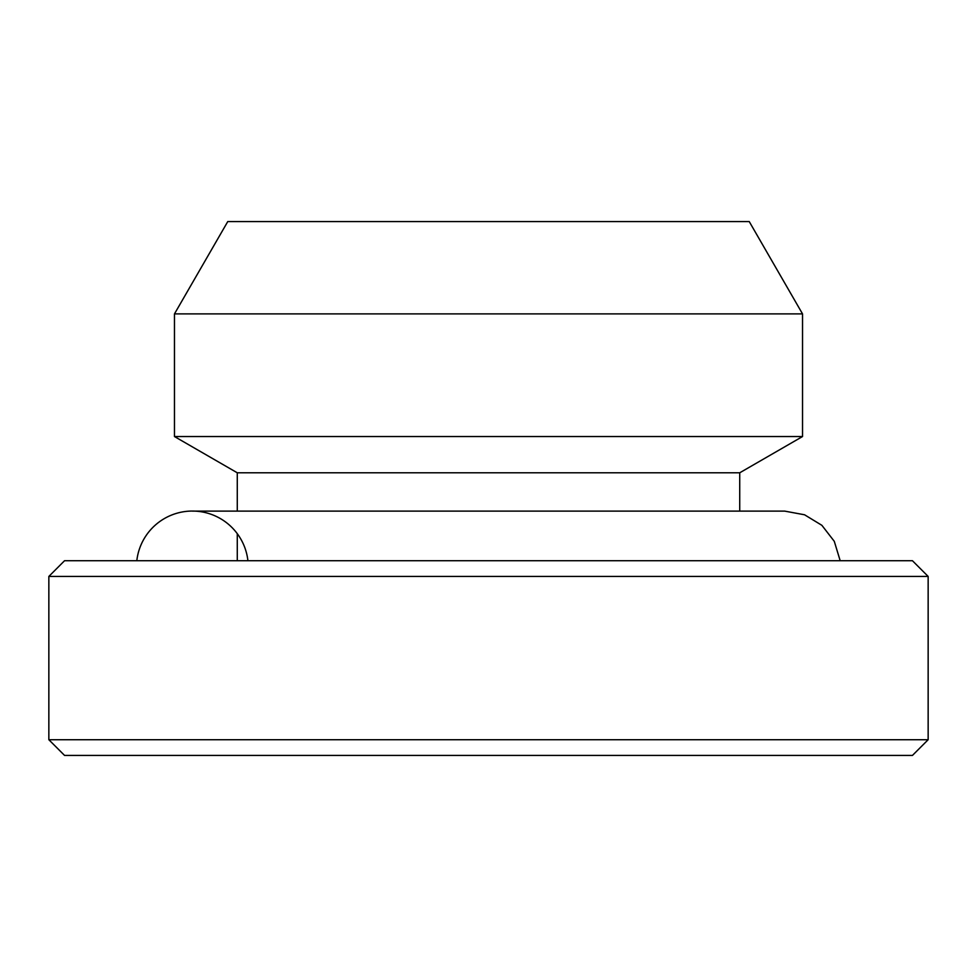 <?xml version="1.0" encoding="UTF-8"?>
<svg xmlns="http://www.w3.org/2000/svg" width="977" height="977" viewBox="0 0 977 977"><rect width="100%" height="100%" fill="white"/><g stroke="black" fill="none" stroke-linecap="round" stroke-linejoin="round"><path stroke-width="1.47" d="M227.763 221.571L749.237 221.571L802.532 313.898L174.468 313.898L227.763 221.571M840.183 560.725L834.285 541.331L821.877 525.321L804.559 514.781L784.641 511.105L192.359 511.105L237.277 511.105L237.277 472.795L174.468 436.536L802.532 436.536L802.532 313.898M174.468 436.536L174.468 313.898M237.277 472.795L739.723 472.795L802.532 436.536M237.277 560.725L237.277 533.723M64.555 560.725L912.445 560.725L928.15 576.43L48.85 576.43L64.555 560.725M928.15 739.723L912.445 755.429L64.555 755.429L48.85 739.723L928.15 739.723L928.15 576.43M48.85 739.723L48.85 576.43M136.817 560.725A55.897 55.897 0 0 1 247.914 560.725M784.641 511.105L739.723 511.105L739.723 472.795"/></g></svg>

